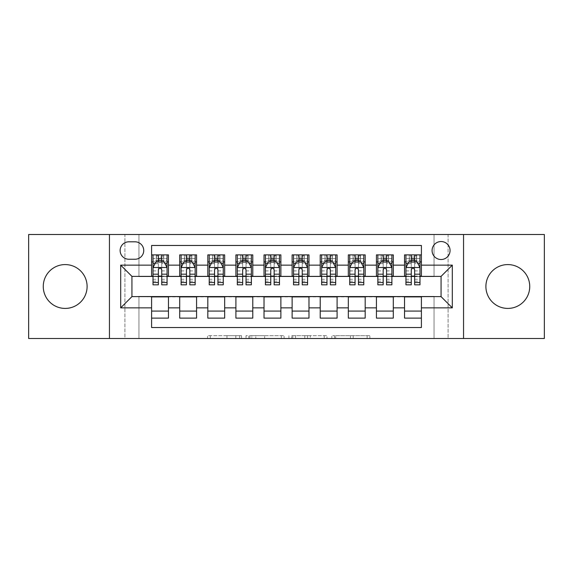 <?xml version="1.0" encoding="UTF-8"?>
<svg xmlns="http://www.w3.org/2000/svg" width="573" height="573" viewBox="0 0 573 573"><rect width="100%" height="100%" fill="white"/><g stroke="black" fill="none" stroke-linecap="round" stroke-linejoin="round"><path stroke-width="0.43" stroke-dasharray="2.87 2.15" d="M241.534 338.493L210.298 338.493L241.534 338.493L241.534 335.678L226.987 335.678L226.987 338.493L226.987 335.678L241.534 335.678L241.534 338.493L241.534 335.678L226.987 335.678L226.987 338.493L226.987 335.678L241.534 335.678L210.298 335.678L241.534 335.678M507.814 308.417A21.917 21.917 0 0 1 485.897 286.5A21.917 21.917 0 0 1 507.814 264.583A21.917 21.917 0 0 1 529.739 286.5A21.917 21.917 0 0 1 507.814 308.417M65.186 308.417A21.917 21.917 0 0 1 43.262 286.5A21.917 21.917 0 0 1 65.186 264.583A21.917 21.917 0 0 1 87.103 286.5A21.917 21.917 0 0 1 65.186 308.417M441.067 241.534A8.996 8.996 0 0 0 432.078 250.53A8.996 8.996 0 0 0 441.067 259.519A8.996 8.996 0 0 0 450.063 250.53A8.996 8.996 0 0 0 441.067 241.534M367.121 338.493L334.568 338.493L367.121 338.493L367.121 335.678L353.19 335.678L369.879 335.678L369.879 338.493L369.879 335.678L334.568 335.678L369.879 335.678L369.879 338.493L369.879 335.678L367.121 335.678L367.121 338.493M350.432 338.493L335.671 338.493L350.432 338.493L350.432 335.678L353.19 335.678L350.432 335.678L350.432 338.493L350.432 335.678L335.671 335.678L335.671 338.493L335.671 335.678L350.432 335.678L350.432 338.493M331.81 338.493L334.568 338.493L331.81 338.493L331.81 335.678L334.568 335.678L331.81 335.678L331.81 338.493M207.533 338.493L210.298 338.493L207.533 338.493L207.533 335.678L210.298 335.678L207.533 335.678L207.533 338.493M434.04 338.493L448.093 338.493L448.093 234.507L544.35 234.507L544.35 338.493L448.093 338.493L448.093 234.507L434.04 234.507L434.04 276.666L138.96 276.666L138.96 234.507L434.04 234.507L434.04 276.666L138.96 276.666L138.96 234.507L124.907 234.507L124.907 338.493L28.65 338.493L28.65 234.507L124.907 234.507L124.907 338.493L138.96 338.493L138.96 296.334L434.04 296.334L434.04 338.493L138.96 338.493L138.96 296.334L434.04 296.334L434.04 338.493M284.086 338.493L281.329 338.493L284.086 338.493L284.086 335.678L284.086 338.493M248.775 338.493L281.329 338.493L246.018 338.493L248.775 338.493L248.775 335.678L284.086 335.678L246.018 335.678L246.018 338.493L246.018 335.678L248.775 335.678L248.775 338.493M291.671 338.493L326.982 338.493L288.914 338.493L291.671 338.493L291.671 335.678L326.982 335.678L326.982 338.493L326.982 335.678L310.294 335.678L310.294 338.493M404.538 254.885L421.399 254.885L421.399 261.911L404.538 261.911L404.538 254.885M376.432 254.885L393.293 254.885L393.293 261.911L376.432 261.911L376.432 254.885M348.327 254.885L365.187 254.885L365.187 261.911L348.327 261.911L348.327 254.885M320.221 254.885L337.089 254.885L337.089 261.911L320.221 261.911L320.221 254.885M292.123 254.885L308.983 254.885L308.983 261.911L292.123 261.911L292.123 254.885M264.017 254.885L280.877 254.885L280.877 261.911L264.017 261.911L264.017 254.885M235.911 254.885L252.779 254.885L252.779 261.911L235.911 261.911L235.911 254.885M207.813 254.885L224.673 254.885L224.673 261.911L207.813 261.911L207.813 254.885M179.707 254.885L196.568 254.885L196.568 261.911L179.707 261.911L179.707 254.885M151.601 318.115L151.601 311.089L168.462 311.089L168.462 318.115L151.601 318.115L151.601 327.534L421.399 327.534L421.399 318.115L404.538 318.115L404.538 311.089L421.399 311.089L421.399 318.115M196.568 318.115L179.707 318.115L179.707 311.089L196.568 311.089L196.568 318.115M224.673 318.115L207.813 318.115L207.813 311.089L224.673 311.089L224.673 318.115M252.779 318.115L235.911 318.115L235.911 311.089L252.779 311.089L252.779 318.115M280.877 318.115L264.017 318.115L264.017 311.089L280.877 311.089L280.877 318.115M308.983 318.115L292.123 318.115L292.123 311.089L308.983 311.089L308.983 318.115M337.089 318.115L320.221 318.115L320.221 311.089L337.089 311.089L337.089 318.115M365.187 318.115L348.327 318.115L348.327 311.089L365.187 311.089L365.187 318.115M393.293 318.115L376.432 318.115L376.432 311.089L393.293 311.089L393.293 318.115M404.538 311.089L404.538 296.9L441.067 296.621L441.067 276.379L393.293 276.379L393.293 261.911M393.293 276.1L365.187 276.379L365.187 261.911M365.187 276.1L337.089 276.379L337.089 261.911M337.089 276.1L308.983 276.379L308.983 261.911M308.983 276.1L280.877 276.379L280.877 261.911M280.877 276.1L252.779 276.379L252.779 261.911M252.779 276.1L224.673 276.379L224.673 261.911M224.673 276.1L196.568 276.379L196.568 261.911M151.601 254.885L168.462 254.885L168.462 261.911L151.601 261.911L151.601 245.466L421.399 245.466L421.399 254.885M376.432 311.089L376.432 296.9L404.538 296.9M348.327 311.089L348.327 296.9L376.432 296.9M320.221 311.089L320.221 296.9L348.327 296.9M292.123 311.089L292.123 296.9L320.221 296.9M264.017 311.089L264.017 296.9L292.123 296.9M235.911 311.089L235.911 296.9L264.017 296.9M207.813 311.089L207.813 296.9L235.911 296.9M179.707 311.089L179.707 296.9L207.813 296.9M196.568 276.1L168.462 276.379L168.462 261.911M151.601 311.089L151.601 296.9L179.707 296.9M168.462 276.1L131.933 276.379L131.933 296.621L151.601 296.9M161.722 261.911L158.349 261.911M151.601 276.1L151.601 261.911M153.005 276.1L158.349 276.1M161.722 276.1L167.058 276.1M168.462 311.089L168.462 296.9M181.111 276.1L186.454 276.1M189.821 276.1L195.164 276.1M189.821 261.911L186.454 261.911M179.707 276.1L179.707 261.911M196.568 311.089L196.568 296.9M224.673 311.089L224.673 296.9M207.813 276.1L207.813 261.911M217.926 261.911L214.553 261.911M209.217 276.1L214.553 276.1M217.926 276.1L223.269 276.1M252.779 311.089L252.779 296.9M235.911 276.1L235.911 261.911M246.032 261.911L242.658 261.911M237.322 276.1L242.658 276.1M246.032 276.1L251.368 276.1M280.877 311.089L280.877 296.9M264.017 276.1L264.017 261.911M274.138 261.911L270.764 261.911M265.421 276.1L270.764 276.1M274.138 276.1L279.474 276.1M308.983 311.089L308.983 296.9M292.123 276.1L292.123 261.911M302.236 261.911L298.862 261.911M293.526 276.1L298.862 276.1M302.236 276.1L307.579 276.1M337.089 311.089L337.089 296.9M320.221 276.1L320.221 261.911M330.342 261.911L326.968 261.911M321.632 276.1L326.968 276.1M330.342 276.1L335.678 276.1M365.187 311.089L365.187 296.9M348.327 276.1L348.327 261.911M358.447 261.911L355.074 261.911M349.731 276.1L355.074 276.1M358.447 276.1L363.783 276.1M393.293 311.089L393.293 296.9M376.432 276.1L376.432 261.911M386.546 261.911L383.179 261.911M377.836 276.1L383.179 276.1M386.546 276.1L391.889 276.1M421.399 311.089L421.399 296.9M404.538 276.1L404.538 261.911M421.399 276.1L421.399 261.911M414.651 261.911L411.278 261.911M405.942 276.1L411.278 276.1M414.651 276.1L419.995 276.1M128.839 241.813A8.71 8.71 0 0 0 120.129 250.53A8.71 8.71 0 0 0 128.839 259.24L135.02 259.24A8.71 8.71 0 0 0 143.737 250.53A8.71 8.71 0 0 0 135.02 241.813L128.839 241.813M109.45 338.493L109.45 234.507M463.55 234.507L463.55 338.493M251.812 338.493L255.809 338.493L251.812 338.493L251.812 335.678L249.878 335.678L249.878 338.493L249.878 335.678L255.809 335.678L251.812 335.678L251.812 338.493M255.809 338.493L264.64 338.493L255.809 338.493L255.809 335.678L264.64 335.678L264.64 338.493L264.64 335.678L255.809 335.678L255.809 338.493M291.671 335.678L307.536 335.678L307.536 338.493L307.536 335.678L304.779 335.678L307.536 335.678L307.536 338.493L307.536 335.678L310.294 335.678M292.774 335.678L292.774 338.493L292.774 335.678M288.914 335.678L288.914 338.493L288.914 335.678M158.349 254.885L153.005 254.885L153.005 261.911L153.005 258.538L158.349 258.538L158.349 254.885L167.058 254.885L167.058 261.911L167.058 260.328L161.722 260.328M153.005 267.67L153.005 281.157L153.005 267.67L155.82 262.047L164.25 262.047L167.058 267.67L167.058 281.157L167.058 267.67M153.005 284.817L153.005 258.538L167.058 258.538L167.058 260.328M167.058 284.817L167.058 258.538L161.722 258.538L161.722 254.885L161.722 284.817M153.005 261.911L163.549 261.911L163.549 254.885L167.058 254.885M161.443 256.991L161.443 259.798L158.628 259.798L158.628 256.991L161.443 256.991L163.549 254.885L163.549 261.911L163.549 254.885L156.522 254.885L156.522 261.911L156.314 254.885L156.314 261.911M153.005 254.885L156.314 254.885M158.349 258.538L158.349 263.652L153.005 263.652M155.047 263.594L158.349 263.594L158.349 262.047M161.722 262.047L161.722 263.594L165.024 263.594M158.349 284.817L158.349 263.652M158.349 263.594L158.349 269.776C159.466 267.648 160.59 267.648 161.722 269.776L161.722 263.594M161.443 259.798L163.549 261.911L167.058 261.911M158.628 259.798L156.522 261.911M158.628 256.991L156.522 254.885M186.454 284.817L186.454 254.885L195.164 254.885L195.164 261.911L195.164 260.328L189.821 260.328M181.111 267.67L181.111 281.157L181.111 267.67L183.919 262.047L192.356 262.047L195.164 267.67L195.164 281.157L195.164 267.67M186.454 260.328L181.111 260.328L181.111 261.911L181.111 254.885L184.628 254.885L184.628 261.911L195.164 261.911M181.111 260.328L181.111 284.817M195.164 284.817L195.164 260.328M186.734 256.991L189.541 256.991L189.541 259.798L186.734 259.798L186.734 256.991L184.628 254.885L191.647 254.885L191.647 261.911L191.647 254.885L195.164 254.885L189.821 254.885L189.821 258.538L189.821 254.885M189.821 258.538L181.111 258.538L195.164 258.538L189.821 258.538L189.821 284.817M183.152 263.594L186.454 263.594L186.454 262.047M181.111 254.885L186.454 254.885L181.111 254.885M189.821 262.047L189.821 263.594L193.13 263.594M186.454 263.594L186.454 269.776C187.572 267.648 188.696 267.648 189.821 269.776L189.821 263.594M181.111 261.911L184.628 261.911L184.628 254.885M189.541 256.991L191.647 254.885L191.647 261.911L189.541 259.798M186.734 259.798L184.628 261.911M214.553 284.817L214.553 254.885L223.269 254.885L223.269 261.911L223.269 260.328L217.926 260.328M209.217 267.67L209.217 281.157L209.217 267.67L212.024 262.047L220.455 262.047L223.269 267.67L223.269 281.157L223.269 267.67M214.553 260.328L209.217 260.328L209.217 261.911L209.217 254.885L212.726 254.885L212.726 261.911L223.269 261.911M209.217 260.328L209.217 284.817M223.269 284.817L223.269 260.328M214.839 256.991L217.647 256.991L217.647 259.798L214.839 259.798L214.839 256.991L212.726 254.885L219.753 254.885L219.753 261.911L219.753 254.885L223.269 254.885L217.926 254.885L217.926 258.538L217.926 254.885M217.926 258.538L209.217 258.538L223.269 258.538L217.926 258.538L217.926 284.817M211.251 263.594L214.553 263.594L214.553 262.047M209.217 254.885L214.553 254.885L209.217 254.885M217.926 262.047L217.926 263.594L221.228 263.594M214.553 263.594L214.553 269.776C215.677 267.648 216.802 267.648 217.926 269.776L217.926 263.594M209.217 261.911L212.726 261.911L212.726 254.885M217.647 256.991L219.753 254.885L219.753 261.911L217.647 259.798M214.839 259.798L212.726 261.911M242.658 284.817L242.658 254.885L251.368 254.885L251.368 261.911L251.368 260.328L246.032 260.328M237.322 267.67L237.322 281.157L237.322 267.67L240.13 262.047L248.56 262.047L251.368 267.67L251.368 281.157L251.368 267.67M242.658 260.328L237.322 260.328L237.322 261.911L237.322 254.885L240.832 254.885L240.832 261.911L251.368 261.911M237.322 260.328L237.322 284.817M251.368 284.817L251.368 260.328M242.938 256.991L245.753 256.991L245.753 259.798L242.938 259.798L242.938 256.991L240.832 254.885L247.858 254.885L247.858 261.911L247.858 254.885L251.368 254.885L246.032 254.885L246.032 258.538L246.032 254.885M246.032 258.538L237.322 258.538L251.368 258.538L246.032 258.538L246.032 284.817M239.356 263.594L242.658 263.594L242.658 262.047M237.322 254.885L242.658 254.885L237.322 254.885M246.032 262.047L246.032 263.594L249.334 263.594M242.658 263.594L242.658 269.776C243.783 267.648 244.907 267.648 246.032 269.776L246.032 263.594M237.322 261.911L240.832 261.911L240.832 254.885M245.753 256.991L247.858 254.885L247.858 261.911L245.753 259.798M242.938 259.798L240.832 261.911M270.764 284.817L270.764 254.885L279.474 254.885L279.474 261.911L279.474 260.328L274.138 260.328M265.421 267.67L265.421 281.157L265.421 267.67L268.236 262.047L276.666 262.047L279.474 267.67L279.474 281.157L279.474 267.67M270.764 260.328L265.421 260.328L265.421 261.911L265.421 254.885L268.938 254.885L268.938 261.911L279.474 261.911M265.421 260.328L265.421 284.817M279.474 284.817L279.474 260.328M271.043 256.991L273.851 256.991L273.851 259.798L271.043 259.798L271.043 256.991L268.938 254.885L275.964 254.885L275.964 261.911L275.964 254.885L279.474 254.885L274.138 254.885L274.138 258.538L274.138 254.885M274.138 258.538L265.421 258.538L279.474 258.538L274.138 258.538L274.138 284.817M267.462 263.594L270.764 263.594L270.764 262.047M265.421 254.885L270.764 254.885L265.421 254.885M274.138 262.047L274.138 263.594L277.439 263.594M270.764 263.594L270.764 269.776C271.881 267.648 273.006 267.648 274.138 269.776L274.138 263.594M265.421 261.911L268.938 261.911L268.938 254.885M273.851 256.991L275.964 254.885L275.964 261.911L273.851 259.798M271.043 259.798L268.938 261.911M298.862 284.817L298.862 254.885L307.579 254.885L307.579 261.911L307.579 260.328L302.236 260.328M293.526 267.67L293.526 281.157L293.526 267.67L296.334 262.047L304.764 262.047L307.579 267.67L307.579 281.157L307.579 267.67M298.862 260.328L293.526 260.328L293.526 261.911L293.526 254.885L297.036 254.885L297.036 261.911L307.579 261.911M293.526 260.328L293.526 284.817M307.579 284.817L307.579 260.328M299.149 256.991L301.957 256.991L301.957 259.798L299.149 259.798L299.149 256.991L297.036 254.885L304.062 254.885L304.062 261.911L304.062 254.885L307.579 254.885L302.236 254.885L302.236 258.538L302.236 254.885M302.236 258.538L293.526 258.538L307.579 258.538L302.236 258.538L302.236 284.817M295.561 263.594L298.862 263.594L298.862 262.047M293.526 254.885L298.862 254.885L293.526 254.885M302.236 262.047L302.236 263.594L305.538 263.594M298.862 263.594L298.862 269.776C299.987 267.648 301.111 267.648 302.236 269.776L302.236 263.594M293.526 261.911L297.036 261.911L297.036 254.885M301.957 256.991L304.062 254.885L304.062 261.911L301.957 259.798M299.149 259.798L297.036 261.911M326.968 284.817L326.968 254.885L335.678 254.885L335.678 261.911L335.678 260.328L330.342 260.328M321.632 267.67L321.632 281.157L321.632 267.67L324.44 262.047L332.87 262.047L335.678 267.67L335.678 281.157L335.678 267.67M326.968 260.328L321.632 260.328L321.632 261.911L321.632 254.885L325.142 254.885L325.142 261.911L335.678 261.911M321.632 260.328L321.632 284.817M335.678 284.817L335.678 260.328M327.247 256.991L330.062 256.991L330.062 259.798L327.247 259.798L327.247 256.991L325.142 254.885L332.168 254.885L332.168 261.911L332.168 254.885L335.678 254.885L330.342 254.885L330.342 258.538L330.342 254.885M330.342 258.538L321.632 258.538L335.678 258.538L330.342 258.538L330.342 284.817M323.666 263.594L326.968 263.594L326.968 262.047M321.632 254.885L326.968 254.885L321.632 254.885M330.342 262.047L330.342 263.594L333.644 263.594M326.968 263.594L326.968 269.776C328.093 267.648 329.217 267.648 330.342 269.776L330.342 263.594M321.632 261.911L325.142 261.911L325.142 254.885M330.062 256.991L332.168 254.885L332.168 261.911L330.062 259.798M327.247 259.798L325.142 261.911M355.074 284.817L355.074 254.885L363.783 254.885L363.783 261.911L363.783 260.328L358.447 260.328M349.731 267.67L349.731 281.157L349.731 267.67L352.545 262.047L360.976 262.047L363.783 267.67L363.783 281.157L363.783 267.67M355.074 260.328L349.731 260.328L349.731 261.911L349.731 254.885L353.247 254.885L353.247 261.911L363.783 261.911M349.731 260.328L349.731 284.817M363.783 284.817L363.783 260.328M355.353 256.991L358.161 256.991L358.161 259.798L355.353 259.798L355.353 256.991L353.247 254.885L360.274 254.885L360.274 261.911L360.274 254.885L363.783 254.885L358.447 254.885L358.447 258.538L358.447 254.885M358.447 258.538L349.731 258.538L363.783 258.538L358.447 258.538L358.447 284.817M351.772 263.594L355.074 263.594L355.074 262.047M349.731 254.885L355.074 254.885L349.731 254.885M358.447 262.047L358.447 263.594L361.749 263.594M355.074 263.594L355.074 269.776C356.191 267.648 357.316 267.648 358.447 269.776L358.447 263.594M349.731 261.911L353.247 261.911L353.247 254.885M358.161 256.991L360.274 254.885L360.274 261.911L358.161 259.798M355.353 259.798L353.247 261.911M383.179 284.817L383.179 254.885L391.889 254.885L391.889 261.911L391.889 260.328L386.546 260.328M377.836 267.67L377.836 281.157L377.836 267.67L380.644 262.047L389.081 262.047L391.889 267.67L391.889 281.157L391.889 267.67M383.179 260.328L377.836 260.328L377.836 261.911L377.836 254.885L381.353 254.885L381.353 261.911L391.889 261.911M377.836 260.328L377.836 284.817M391.889 284.817L391.889 260.328M383.459 256.991L386.266 256.991L386.266 259.798L383.459 259.798L383.459 256.991L381.353 254.885L388.372 254.885L388.372 261.911L388.372 254.885L391.889 254.885L386.546 254.885L386.546 258.538L386.546 254.885M386.546 258.538L377.836 258.538L391.889 258.538L386.546 258.538L386.546 284.817M379.87 263.594L383.179 263.594L383.179 262.047M377.836 254.885L383.179 254.885L377.836 254.885M386.546 262.047L386.546 263.594L389.848 263.594M383.179 263.594L383.179 269.776C384.297 267.648 385.421 267.648 386.546 269.776L386.546 263.594M377.836 261.911L381.353 261.911L381.353 254.885M386.266 256.991L388.372 254.885L388.372 261.911L386.266 259.798M383.459 259.798L381.353 261.911M411.278 284.817L411.278 254.885L419.995 254.885L419.995 261.911L419.995 260.328L414.651 260.328M405.942 267.67L405.942 281.157L405.942 267.67L408.75 262.047L417.18 262.047L419.995 267.67L419.995 281.157L419.995 267.67M411.278 260.328L405.942 260.328L405.942 261.911L405.942 254.885L409.451 254.885L409.451 261.911L419.995 261.911M405.942 260.328L405.942 284.817M419.995 284.817L419.995 260.328M411.557 256.991L414.372 256.991L414.372 259.798L411.557 259.798L411.557 256.991L409.451 254.885L416.478 254.885L416.478 261.911L416.478 254.885L419.995 254.885L414.651 254.885L414.651 258.538L414.651 254.885M414.651 258.538L405.942 258.538L419.995 258.538L414.651 258.538L414.651 284.817M407.976 263.594L411.278 263.594L411.278 262.047M405.942 254.885L411.278 254.885L405.942 254.885M414.651 262.047L414.651 263.594L417.953 263.594M411.278 263.594L411.278 269.776C412.402 267.648 413.527 267.648 414.651 269.776L414.651 263.594M405.942 261.911L409.451 261.911L409.451 254.885M414.372 256.991L416.478 254.885L416.478 261.911L414.372 259.798M411.557 259.798L409.451 261.911M239.607 335.678L239.607 338.493L239.607 335.678M235.811 335.678L235.811 338.493L235.811 335.678M210.298 335.678L210.298 338.493L210.298 335.678M281.329 335.678L281.329 338.493L281.329 335.678M324.225 335.678L324.225 338.493L324.225 335.678M304.779 335.678L304.779 338.493L304.779 335.678M295.532 335.678L295.532 338.493L295.532 335.678M353.19 335.678L353.19 338.493L353.19 335.678M334.568 335.678L334.568 338.493L334.568 335.678M153.077 267.527L166.987 267.527M167.058 263.652L161.722 263.652M153.005 279.259L158.349 279.259M161.722 279.259L167.058 279.259M153.005 270.922L158.349 270.922M161.722 270.922L167.058 270.922M158.349 260.328L153.005 260.328M163.749 254.885L163.749 261.911M181.183 267.527L195.092 267.527M186.454 263.652L181.111 263.652M195.164 263.652L189.821 263.652M181.111 279.259L186.454 279.259M189.821 279.259L195.164 279.259M181.111 270.922L186.454 270.922M189.821 270.922L195.164 270.922M184.42 254.885L184.42 261.911M191.855 254.885L191.855 261.911M209.288 267.527L223.198 267.527M214.553 263.652L209.217 263.652M223.269 263.652L217.926 263.652M209.217 279.259L214.553 279.259M217.926 279.259L223.269 279.259M209.217 270.922L214.553 270.922M217.926 270.922L223.269 270.922M212.526 254.885L212.526 261.911M219.96 254.885L219.96 261.911M237.387 267.527L251.303 267.527M242.658 263.652L237.322 263.652M251.368 263.652L246.032 263.652M237.322 279.259L242.658 279.259M246.032 279.259L251.368 279.259M237.322 270.922L242.658 270.922M246.032 270.922L251.368 270.922M240.631 254.885L240.631 261.911M248.059 254.885L248.059 261.911M265.492 267.527L279.402 267.527M270.764 263.652L265.421 263.652M279.474 263.652L274.138 263.652M265.421 279.259L270.764 279.259M274.138 279.259L279.474 279.259M265.421 270.922L270.764 270.922M274.138 270.922L279.474 270.922M268.73 254.885L268.73 261.911M276.165 254.885L276.165 261.911M293.598 267.527L307.508 267.527M298.862 263.652L293.526 263.652M307.579 263.652L302.236 263.652M293.526 279.259L298.862 279.259M302.236 279.259L307.579 279.259M293.526 270.922L298.862 270.922M302.236 270.922L307.579 270.922M296.835 254.885L296.835 261.911M304.27 254.885L304.27 261.911M321.697 267.527L335.613 267.527M326.968 263.652L321.632 263.652M335.678 263.652L330.342 263.652M321.632 279.259L326.968 279.259M330.342 279.259L335.678 279.259M321.632 270.922L326.968 270.922M330.342 270.922L335.678 270.922M324.941 254.885L324.941 261.911M332.369 254.885L332.369 261.911M349.802 267.527L363.712 267.527M355.074 263.652L349.731 263.652M363.783 263.652L358.447 263.652M349.731 279.259L355.074 279.259M358.447 279.259L363.783 279.259M349.731 270.922L355.074 270.922M358.447 270.922L363.783 270.922M353.04 254.885L353.04 261.911M360.474 254.885L360.474 261.911M377.908 267.527L391.817 267.527M383.179 263.652L377.836 263.652M391.889 263.652L386.546 263.652M377.836 279.259L383.179 279.259M386.546 279.259L391.889 279.259M377.836 270.922L383.179 270.922M386.546 270.922L391.889 270.922M381.145 254.885L381.145 261.911M388.58 254.885L388.58 261.911M406.013 267.527L419.923 267.527M411.278 263.652L405.942 263.652M419.995 263.652L414.651 263.652M405.942 279.259L411.278 279.259M414.651 279.259L419.995 279.259M405.942 270.922L411.278 270.922M414.651 270.922L419.995 270.922M409.251 254.885L409.251 261.911M416.686 254.885L416.686 261.911M153.005 281.157L158.349 281.157M161.722 281.157L167.058 281.157M181.111 281.157L186.454 281.157M189.821 281.157L195.164 281.157M209.217 281.157L214.553 281.157M217.926 281.157L223.269 281.157M237.322 281.157L242.658 281.157M246.032 281.157L251.368 281.157M265.421 281.157L270.764 281.157M274.138 281.157L279.474 281.157M293.526 281.157L298.862 281.157M302.236 281.157L307.579 281.157M321.632 281.157L326.968 281.157M330.342 281.157L335.678 281.157M349.731 281.157L355.074 281.157M358.447 281.157L363.783 281.157M377.836 281.157L383.179 281.157M386.546 281.157L391.889 281.157M405.942 281.157L411.278 281.157M414.651 281.157L419.995 281.157"/><path stroke-width="0.86" d="M507.814 264.583A21.917 21.917 0 0 0 485.897 286.5A21.917 21.917 0 0 0 507.814 308.417A21.917 21.917 0 0 0 529.739 286.5A21.917 21.917 0 0 0 507.814 264.583M65.186 264.583A21.917 21.917 0 0 0 43.262 286.5A21.917 21.917 0 0 0 65.186 308.417A21.917 21.917 0 0 0 87.103 286.5A21.917 21.917 0 0 0 65.186 264.583M441.067 241.534A8.996 8.996 0 0 0 432.078 250.53A8.996 8.996 0 0 0 441.067 259.519A8.996 8.996 0 0 0 450.063 250.53A8.996 8.996 0 0 0 441.067 241.534M463.55 338.493L544.35 338.493L544.35 234.507L463.55 234.507L463.55 338.493L109.45 338.493L109.45 234.507L28.65 234.507L28.65 338.493L109.45 338.493M421.399 254.885L404.538 254.885L404.538 265.141L393.293 265.141L393.293 276.379L404.538 276.379L404.538 265.141M393.293 265.141L393.293 254.885L376.432 254.885L376.432 265.141L365.187 265.141L365.187 276.379L376.432 276.379L376.432 265.141M365.187 265.141L365.187 254.885L348.327 254.885L348.327 265.141L337.089 265.141L337.089 276.379L348.327 276.379L348.327 265.141M337.089 265.141L337.089 254.885L320.221 254.885L320.221 265.141L308.983 265.141L308.983 276.379L320.221 276.379L320.221 265.141M308.983 265.141L308.983 254.885L292.123 254.885L292.123 265.141L280.877 265.141L280.877 276.379L292.123 276.379L292.123 265.141M280.877 265.141L280.877 254.885L264.017 254.885L264.017 265.141L252.779 265.141L252.779 276.379L264.017 276.379L264.017 265.141M252.779 265.141L252.779 254.885L235.911 254.885L235.911 265.141L224.673 265.141L224.673 276.379L235.911 276.379L235.911 265.141M224.673 265.141L224.673 254.885L207.813 254.885L207.813 265.141L196.568 265.141L196.568 276.379L207.813 276.379L207.813 265.141M196.568 265.141L196.568 254.885L179.707 254.885L179.707 276.379L168.462 276.379L168.462 254.885L151.601 254.885M151.601 318.115L168.462 318.115L168.462 296.621L179.707 296.621L179.707 318.115L196.568 318.115L196.568 296.621L207.813 296.621L207.813 307.859L196.568 307.859M207.813 307.859L207.813 318.115L224.673 318.115L224.673 296.621L235.911 296.621L235.911 307.859L224.673 307.859M235.911 307.859L235.911 318.115L252.779 318.115L252.779 296.621L264.017 296.621L264.017 307.859L252.779 307.859M264.017 307.859L264.017 318.115L280.877 318.115L280.877 296.621L292.123 296.621L292.123 307.859L280.877 307.859M292.123 307.859L292.123 318.115L308.983 318.115L308.983 296.621L320.221 296.621L320.221 307.859L308.983 307.859M320.221 307.859L320.221 318.115L337.089 318.115L337.089 296.621L348.327 296.621L348.327 307.859L337.089 307.859M348.327 307.859L348.327 318.115L365.187 318.115L365.187 296.621L376.432 296.621L376.432 307.859L365.187 307.859M376.432 307.859L376.432 318.115L393.293 318.115L393.293 296.621L404.538 296.621L404.538 307.859L393.293 307.859M128.839 259.24L135.02 259.24A8.71 8.71 0 0 0 143.737 250.53A8.71 8.71 0 0 0 135.02 241.813L128.839 241.813A8.71 8.71 0 0 0 120.129 250.53A8.71 8.71 0 0 0 128.839 259.24M463.55 234.507L109.45 234.507M421.399 265.141L421.399 245.466L151.601 245.466L151.601 276.379L131.933 276.379L131.933 296.621L151.601 296.621L151.601 327.534L421.399 327.534L421.399 296.621L441.067 296.621L441.067 276.379L421.399 276.379L421.399 265.141L452.312 265.141L452.312 307.859L421.399 307.859M151.601 307.859L120.688 307.859L120.688 265.141L151.601 265.141M404.538 307.859L404.538 318.115L421.399 318.115M151.601 261.911L153.005 261.911M158.349 261.911L161.722 261.911M167.058 261.911L168.462 261.911M151.601 276.1L153.005 276.1M158.349 276.1L161.722 276.1M167.058 276.1L168.462 276.1M151.601 296.9L168.462 296.9M151.601 311.089L168.462 311.089M179.707 276.1L181.111 276.1M186.454 276.1L189.821 276.1M195.164 276.1L196.568 276.1M179.707 261.911L181.111 261.911M186.454 261.911L189.821 261.911M195.164 261.911L196.568 261.911M179.707 296.9L196.568 296.9M179.707 311.089L196.568 311.089M207.813 296.9L224.673 296.9M207.813 311.089L224.673 311.089M207.813 261.911L209.217 261.911M214.553 261.911L217.926 261.911M223.269 261.911L224.673 261.911M207.813 276.1L209.217 276.1M214.553 276.1L217.926 276.1M223.269 276.1L224.673 276.1M235.911 296.9L252.779 296.9M235.911 311.089L252.779 311.089M235.911 261.911L237.322 261.911M242.658 261.911L246.032 261.911M251.368 261.911L252.779 261.911M235.911 276.1L237.322 276.1M242.658 276.1L246.032 276.1M251.368 276.1L252.779 276.1M264.017 296.9L280.877 296.9M264.017 311.089L280.877 311.089M264.017 261.911L265.421 261.911M270.764 261.911L274.138 261.911M279.474 261.911L280.877 261.911M264.017 276.1L265.421 276.1M270.764 276.1L274.138 276.1M279.474 276.1L280.877 276.1M292.123 296.9L308.983 296.9M292.123 311.089L308.983 311.089M292.123 261.911L293.526 261.911M298.862 261.911L302.236 261.911M307.579 261.911L308.983 261.911M292.123 276.1L293.526 276.1M298.862 276.1L302.236 276.1M307.579 276.1L308.983 276.1M320.221 296.9L337.089 296.9M320.221 311.089L337.089 311.089M320.221 261.911L321.632 261.911M326.968 261.911L330.342 261.911M335.678 261.911L337.089 261.911M320.221 276.1L321.632 276.1M326.968 276.1L330.342 276.1M335.678 276.1L337.089 276.1M348.327 296.9L365.187 296.9M348.327 311.089L365.187 311.089M348.327 261.911L349.731 261.911M355.074 261.911L358.447 261.911M363.783 261.911L365.187 261.911M348.327 276.1L349.731 276.1M355.074 276.1L358.447 276.1M363.783 276.1L365.187 276.1M376.432 296.9L393.293 296.9M376.432 311.089L393.293 311.089M376.432 261.911L377.836 261.911M383.179 261.911L386.546 261.911M391.889 261.911L393.293 261.911M376.432 276.1L377.836 276.1M383.179 276.1L386.546 276.1M391.889 276.1L393.293 276.1M404.538 296.9L421.399 296.9M404.538 311.089L421.399 311.089M404.538 261.911L405.942 261.911M411.278 261.911L414.651 261.911M419.995 261.911L421.399 261.911M404.538 276.1L405.942 276.1M411.278 276.1L414.651 276.1M419.995 276.1L421.399 276.1M131.933 276.379L120.688 265.141M131.933 296.621L120.688 307.859M452.312 265.141L441.067 276.379M452.312 307.859L441.067 296.621M161.722 258.538L158.349 258.538M167.058 282.525L161.722 282.525L161.722 284.817L167.058 284.817L167.058 267.67L164.25 262.047L155.82 262.047L153.005 267.67L153.005 284.817L158.349 284.817L158.349 282.525L153.005 282.525M153.005 267.67L153.005 254.885M167.058 267.67L167.058 254.885M158.349 262.047L158.349 254.885M161.722 254.885L161.722 262.047M161.722 282.525L161.722 269.776C160.598 267.612 159.473 267.612 158.349 269.776L158.349 282.525M189.821 258.538L186.454 258.538M195.164 282.525L189.821 282.525L189.821 284.817L195.164 284.817L195.164 267.67L192.356 262.047L183.919 262.047L181.111 267.67L181.111 284.817L186.454 284.817L186.454 282.525L181.111 282.525M181.111 267.67L181.111 254.885M195.164 267.67L195.164 254.885M186.454 262.047L186.454 254.885M189.821 254.885L189.821 262.047M189.821 282.525L189.821 269.776C188.703 267.612 187.579 267.612 186.454 269.776L186.454 282.525M217.926 258.538L214.553 258.538M223.269 282.525L217.926 282.525L217.926 284.817L223.269 284.817L223.269 267.67L220.455 262.047L212.024 262.047L209.217 267.67L209.217 284.817L214.553 284.817L214.553 282.525L209.217 282.525M209.217 267.67L209.217 254.885M223.269 267.67L223.269 254.885M214.553 262.047L214.553 254.885M217.926 254.885L217.926 262.047M217.926 282.525L217.926 269.776C216.802 267.612 215.677 267.612 214.553 269.776L214.553 282.525M246.032 258.538L242.658 258.538M251.368 282.525L246.032 282.525L246.032 284.817L251.368 284.817L251.368 267.67L248.56 262.047L240.13 262.047L237.322 267.67L237.322 284.817L242.658 284.817L242.658 282.525L237.322 282.525M237.322 267.67L237.322 254.885M251.368 267.67L251.368 254.885M242.658 262.047L242.658 254.885M246.032 254.885L246.032 262.047M246.032 282.525L246.032 269.776C244.907 267.612 243.783 267.612 242.658 269.776L242.658 282.525M274.138 258.538L270.764 258.538M279.474 282.525L274.138 282.525L274.138 284.817L279.474 284.817L279.474 267.67L276.666 262.047L268.236 262.047L265.421 267.67L265.421 284.817L270.764 284.817L270.764 282.525L265.421 282.525M265.421 267.67L265.421 254.885M279.474 267.67L279.474 254.885M270.764 262.047L270.764 254.885M274.138 254.885L274.138 262.047M274.138 282.525L274.138 269.776C273.013 267.612 271.889 267.612 270.764 269.776L270.764 282.525M302.236 258.538L298.862 258.538M307.579 282.525L302.236 282.525L302.236 284.817L307.579 284.817L307.579 267.67L304.764 262.047L296.334 262.047L293.526 267.67L293.526 284.817L298.862 284.817L298.862 282.525L293.526 282.525M293.526 267.67L293.526 254.885M307.579 267.67L307.579 254.885M298.862 262.047L298.862 254.885M302.236 254.885L302.236 262.047M302.236 282.525L302.236 269.776C301.119 267.612 299.994 267.612 298.862 269.776L298.862 282.525M330.342 258.538L326.968 258.538M335.678 282.525L330.342 282.525L330.342 284.817L335.678 284.817L335.678 267.67L332.87 262.047L324.44 262.047L321.632 267.67L321.632 284.817L326.968 284.817L326.968 282.525L321.632 282.525M321.632 267.67L321.632 254.885M335.678 267.67L335.678 254.885M326.968 262.047L326.968 254.885M330.342 254.885L330.342 262.047M330.342 282.525L330.342 269.776C329.217 267.612 328.093 267.612 326.968 269.776L326.968 282.525M358.447 258.538L355.074 258.538M363.783 282.525L358.447 282.525L358.447 284.817L363.783 284.817L363.783 267.67L360.976 262.047L352.545 262.047L349.731 267.67L349.731 284.817L355.074 284.817L355.074 282.525L349.731 282.525M349.731 267.67L349.731 254.885M363.783 267.67L363.783 254.885M355.074 262.047L355.074 254.885M358.447 254.885L358.447 262.047M358.447 282.525L358.447 269.776C357.323 267.612 356.198 267.612 355.074 269.776L355.074 282.525M386.546 258.538L383.179 258.538M391.889 282.525L386.546 282.525L386.546 284.817L391.889 284.817L391.889 267.67L389.081 262.047L380.644 262.047L377.836 267.67L377.836 284.817L383.179 284.817L383.179 282.525L377.836 282.525M377.836 267.67L377.836 254.885M391.889 267.67L391.889 254.885M383.179 262.047L383.179 254.885M386.546 254.885L386.546 262.047M386.546 282.525L386.546 269.776C385.428 267.612 384.304 267.612 383.179 269.776L383.179 282.525M414.651 258.538L411.278 258.538M419.995 282.525L414.651 282.525L414.651 284.817L419.995 284.817L419.995 267.67L417.18 262.047L408.75 262.047L405.942 267.67L405.942 284.817L411.278 284.817L411.278 282.525L405.942 282.525M405.942 267.67L405.942 254.885M419.995 267.67L419.995 254.885M411.278 262.047L411.278 254.885M414.651 254.885L414.651 262.047M414.651 282.525L414.651 269.776C413.527 267.612 412.402 267.612 411.278 269.776L411.278 282.525M179.707 307.859L168.462 307.859M179.707 265.141L168.462 265.141M166.987 267.527L153.077 267.527M153.005 263.594L155.047 263.594M165.024 263.594L167.058 263.594M158.349 274.188L153.005 274.188M167.058 274.188L161.722 274.188M161.722 260.328L158.349 260.328M195.092 267.527L181.183 267.527M181.111 263.594L183.152 263.594M193.13 263.594L195.164 263.594M186.454 274.188L181.111 274.188M195.164 274.188L189.821 274.188M189.821 260.328L186.454 260.328M223.198 267.527L209.288 267.527M209.217 263.594L211.251 263.594M221.228 263.594L223.269 263.594M214.553 274.188L209.217 274.188M223.269 274.188L217.926 274.188M217.926 260.328L214.553 260.328M251.303 267.527L237.387 267.527M237.322 263.594L239.356 263.594M249.334 263.594L251.368 263.594M242.658 274.188L237.322 274.188M251.368 274.188L246.032 274.188M246.032 260.328L242.658 260.328M279.402 267.527L265.492 267.527M265.421 263.594L267.462 263.594M277.439 263.594L279.474 263.594M270.764 274.188L265.421 274.188M279.474 274.188L274.138 274.188M274.138 260.328L270.764 260.328M307.508 267.527L293.598 267.527M293.526 263.594L295.561 263.594M305.538 263.594L307.579 263.594M298.862 274.188L293.526 274.188M307.579 274.188L302.236 274.188M302.236 260.328L298.862 260.328M335.613 267.527L321.697 267.527M321.632 263.594L323.666 263.594M333.644 263.594L335.678 263.594M326.968 274.188L321.632 274.188M335.678 274.188L330.342 274.188M330.342 260.328L326.968 260.328M363.712 267.527L349.802 267.527M349.731 263.594L351.772 263.594M361.749 263.594L363.783 263.594M355.074 274.188L349.731 274.188M363.783 274.188L358.447 274.188M358.447 260.328L355.074 260.328M391.817 267.527L377.908 267.527M377.836 263.594L379.87 263.594M389.848 263.594L391.889 263.594M383.179 274.188L377.836 274.188M391.889 274.188L386.546 274.188M386.546 260.328L383.179 260.328M419.923 267.527L406.013 267.527M405.942 263.594L407.976 263.594M417.953 263.594L419.995 263.594M411.278 274.188L405.942 274.188M419.995 274.188L414.651 274.188M414.651 260.328L411.278 260.328"/></g></svg>
